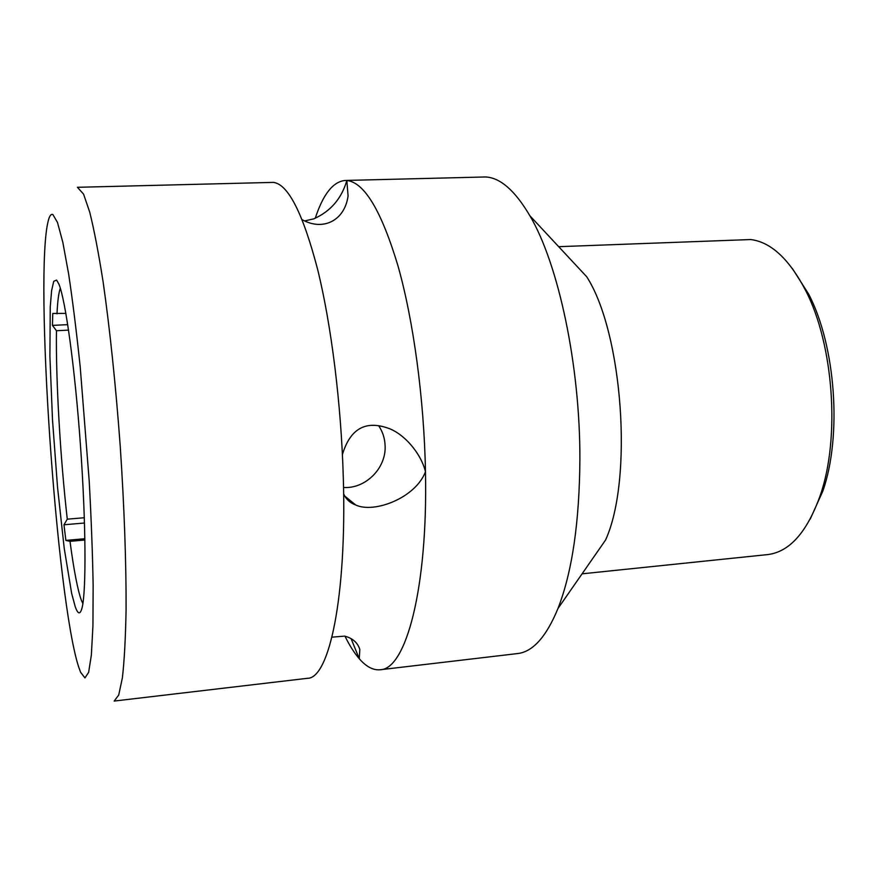 <?xml version="1.0" encoding="UTF-8"?>
<svg xmlns="http://www.w3.org/2000/svg" width="878" height="878" viewBox="0 0 878 878"><rect width="100%" height="100%" fill="white"/><g stroke="black" fill="none" stroke-linecap="round" stroke-linejoin="round"><path stroke-width="1.32" d="M307.476 678.299C329.085 678.65 346.832 597.216 343.32 478.411C341.301 404.473 331.346 324.981 317.606 269.316C302.921 213.266 288.193 184.292 273.431 182.383L77.429 187.299L83.575 194.148L89.754 212.246C94.144 229.915 98.599 253.138 103.121 281.937C109.805 328.57 115.841 386.166 120.253 446.452C124.281 506.694 126.278 563.83 126.081 609.749C125.565 638.021 124.336 660.706 122.393 677.794L118.717 695.058L114.162 701.061L307.476 678.299M315.246 218.282C323.137 194.181 333.113 181.57 345.175 180.462L485.589 176.961C500.284 177.674 515.057 190.614 529.895 215.779C558.386 263.96 580.149 365.061 579.886 459.205C579.458 522.322 572.16 572.094 557.969 608.509C546.259 636.89 532.77 651.904 517.504 653.572L380.152 669.749C405.801 669.552 427.937 588.776 425.468 471.738C424.118 398.886 413.483 320.7 398.008 265.946C381.403 210.808 364.348 182.328 346.843 180.506L348.083 196.013C344.505 221.212 322.533 231.188 302.164 219.665M344.472 636.078C352.561 638.141 357.675 642.608 359.815 649.457L359.267 658.72C366.203 666.731 373.172 670.408 380.152 669.749M351.112 638.679L359.267 658.72C354.339 653.012 349.576 645.517 344.966 636.199M52.856 214.539L57.487 222.452L62.832 242.328L68.638 273.991C72.644 300.627 76.496 331.675 80.227 367.125L89.205 481.001C91.268 519.008 92.585 553.864 93.145 585.549L92.936 625.762L91.367 655.021L88.623 672.394L84.947 677.915L80.6 672.285L78.68 667.006C56.488 599.202 34.11 273.881 48.312 220.565C49.574 215.747 51.089 213.738 52.856 214.539M345.175 180.462L346.843 180.506C341.553 198.626 330.534 211.411 313.786 218.852L304.666 220.916M378.67 425.731C382.753 431.811 384.904 438.594 385.124 446.079C386.155 468.292 365.457 489.002 343.528 487.477M342.42 454.53C350.048 429.21 365.029 420.342 387.385 427.937C403.265 432.909 420.902 452.807 425.468 471.738C415.612 497.958 374.105 513.663 355.744 505.015C350.004 502.907 345.965 499.187 343.627 493.842M65.872 313.402L52.779 313.457L52.45 325.398L56.466 330.732L68.55 330.117M84.903 540.014L69.999 541.331L65.872 540.398L63.973 524.77L84.497 523.014M84.881 538.719L65.872 540.398M56.598 280.071L58.958 284.231C65.554 300.177 74.959 368.156 80.458 445.278C85.978 522.399 86.351 591.026 82.082 607.741C80.26 614.841 77.988 614.523 75.245 606.764L71.645 593.363L64.226 548.344L57.52 487.147L52.504 419.827L49.903 356.413L50.244 306.982L51.604 290.607L53.734 281.333L56.598 280.071M82.872 603.592L81.292 600.069C77.571 589.5 73.807 569.932 69.999 541.331M84.332 517.735L67.288 519.172C60.319 458.261 55.72 379.45 56.466 330.732M56.982 313.83C57.608 301.033 58.727 292.506 60.33 288.236M349.993 500.35L348.237 500.493M67.288 519.172L63.973 524.77M67.727 324.64L52.45 325.398M792.329 268.448L808.803 294.382C835.735 346.228 842.145 435.883 822.862 491.032L810.251 519.052M558.693 246.685L750.679 239.54C770.895 242.032 789.223 259.032 805.664 290.541C833.639 344.417 840.323 437.979 820.293 495.28C807.112 532.211 789.531 551.988 767.548 554.6L582.081 573.828M529.895 215.779L586.734 276.779C622.809 332.806 633.29 479.465 605.557 540.047L557.969 608.509M355.744 505.015L344.692 496.048M331.972 637.154L343.55 636.221M808.803 294.382L805.664 290.541M822.862 491.032L820.293 495.28"/></g></svg>
